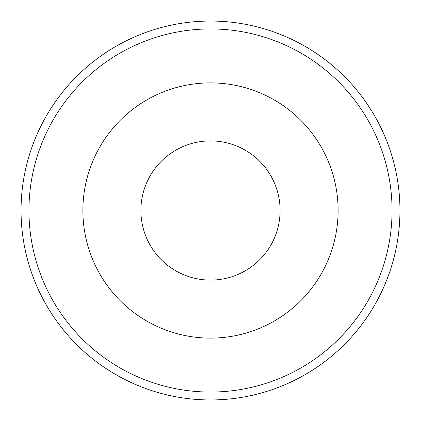 <?xml version="1.0" encoding="UTF-8"?>
<svg xmlns="http://www.w3.org/2000/svg" width="421" height="421" viewBox="0 0 421 421"><rect width="100%" height="100%" fill="white"/><g stroke="black" fill="none" stroke-linecap="round" stroke-linejoin="round"><path stroke-width="0.63" d="M28.944 210.5A181.556 181.556 0 0 0 281.938 377.411A181.556 181.556 0 0 0 335.837 79.148A181.556 181.556 0 0 0 28.944 210.5M210.5 82.884A127.616 127.616 0 0 1 338.116 210.5A127.616 127.616 0 0 1 210.5 338.116A127.616 127.616 0 0 1 82.884 210.5A127.616 127.616 0 0 1 210.5 82.884M21.05 210.5A189.45 189.45 0 0 0 305.225 374.569A189.45 189.45 0 0 0 305.225 46.431A189.45 189.45 0 0 0 21.05 210.5M210.5 280.097A69.597 69.597 0 0 0 280.097 210.5A69.597 69.597 0 0 0 210.5 140.903A69.597 69.597 0 0 0 140.903 210.5A69.597 69.597 0 0 0 210.5 280.097"/></g></svg>
